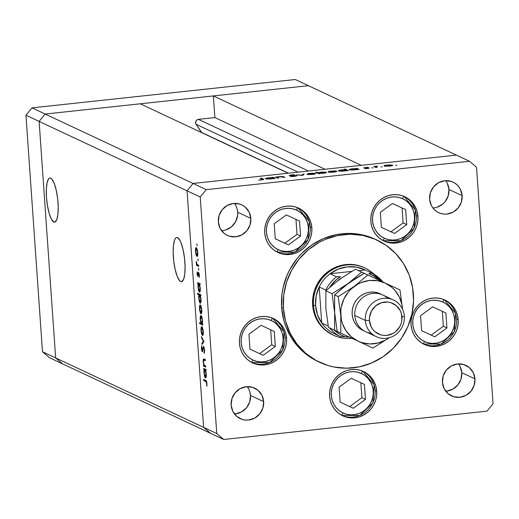 <?xml version="1.0" encoding="UTF-8"?>
<svg xmlns="http://www.w3.org/2000/svg" width="519" height="519" viewBox="0 0 519 519"><rect width="100%" height="100%" fill="white"/><g stroke="black" fill="none" stroke-linecap="round" stroke-linejoin="round"><path stroke-width="0.78" d="M53.794 221.989A22.207 5.514 83.9 0 1 46.619 199.004A22.207 5.514 83.9 0 1 49.882 177.985A22.207 5.514 83.9 0 1 50.732 178.147L49.629 178.036L48.637 178.776L47.093 182.649L46.34 189.176L46.483 197.356L47.514 205.952L49.26 213.653L51.465 219.284L53.794 221.989L54.891 222.093L56.746 219.797L57.92 214.496L58.225 207.003L57.628 198.446L56.214 190.142L54.197 183.35L51.887 179.094L50.732 178.147A22.207 5.514 83.9 0 1 57.907 201.132A22.207 5.514 83.9 0 1 54.638 222.145A22.207 5.514 83.9 0 1 53.794 221.989L55.429 221.814L53.794 221.989M180.664 281.519A22.207 5.514 83.9 0 1 173.482 258.533A22.207 5.514 83.9 0 1 176.752 237.52A22.207 5.514 83.9 0 1 177.595 237.676L176.499 237.572L175.5 238.312L174.644 239.869L173.476 245.169L173.164 252.662L173.761 261.219L175.175 269.523L177.193 276.316L179.503 280.571L180.664 281.519L181.76 281.629L183.616 279.332L184.783 274.032L185.095 266.532L184.498 257.982L183.084 249.671L181.066 242.879L179.924 240.381L177.595 237.676A22.207 5.514 83.9 0 1 184.777 260.661A22.207 5.514 83.9 0 1 181.507 281.681A22.207 5.514 83.9 0 1 180.664 281.519L182.299 281.343L180.664 281.519M193.094 183.46L45.153 114.044L140.227 103.8L288.168 173.223L193.094 183.46L288.168 173.223L140.227 103.8L45.153 114.044L193.094 183.46L187.054 190.823L193.094 183.46L206.264 189.643L469.546 161.286L456.376 155.11L193.094 183.46L187.054 190.823L39.12 121.401L45.153 114.044L308.435 85.687L456.376 155.11L193.094 183.46L187.054 190.823L203.597 427.351L187.054 190.823L203.597 427.351L55.656 357.928L39.12 121.401L45.153 114.044L308.435 85.687L469.546 161.286L206.264 189.643L200.224 197.006L187.054 190.823L203.597 427.351L210.565 433.313L203.597 427.351L216.767 433.527L200.224 197.006L216.767 433.527L223.734 439.489L62.624 363.89L55.656 357.928L39.12 121.401L200.224 197.006L206.264 189.643L193.094 183.46M201.314 132.468L195.754 123.58L195.89 121.193L196.922 119.934L198.407 119.357L214.879 117.579L213.361 95.924L308.435 85.687L295.266 79.511L308.435 85.687L213.361 95.924L361.302 165.347L213.361 95.924L214.879 117.579L324.998 169.252L214.879 117.579L198.407 119.357A3.153 3.017 115.1 0 0 196.104 124.3L298.088 172.152L196.104 124.3L201.593 132.436L288.441 173.19L201.314 132.468M55.656 357.928L203.597 427.351L210.565 433.313L223.734 439.489L487.017 411.139L223.734 439.489L216.767 433.527L203.597 427.351L210.565 433.313L62.624 363.89L55.656 357.928L39.12 121.401L45.153 114.044L31.983 107.861L295.266 79.511L31.983 107.861L45.153 114.044L39.12 121.401L25.95 115.224L31.983 107.861L25.95 115.224L39.12 121.401L55.656 357.928L42.487 351.752L25.95 115.224L42.487 351.752L55.656 357.928L62.624 363.89L55.656 357.928M308.533 171.03L198.407 119.357L308.533 171.03M49.454 357.714L42.487 351.752L49.454 357.714L62.624 363.89L49.454 357.714M332.763 334.885L324.926 329.85L320.087 324.771L316.343 318.796L313.826 312.14L312.639 305.062L313.515 305.477A37.121 35.558 -64.9 0 1 329.228 271.774A37.121 35.558 -64.9 0 1 365.045 268.018A37.121 35.558 -64.9 0 1 374.316 274.421A37.121 35.558 115.1 0 0 334.184 268.732A37.121 35.558 115.1 0 0 313.515 305.477A37.121 35.558 115.1 0 0 351.837 338.271A37.121 35.558 -64.9 0 1 333.503 335.235L332.621 334.82A37.121 35.558 -64.9 0 1 312.639 305.062L312.827 297.841L314.378 290.75L317.239 284.055L321.3 278.022L326.399 272.884L332.342 268.829L338.907 266.026L345.829 264.567L352.855 264.521L359.712 265.884L364.293 267.668M376.184 239.7A67.496 64.654 115.1 0 0 375.315 239.285A67.496 64.654 115.1 0 0 310.193 246.123A67.496 64.654 115.1 0 0 281.629 307.391L283.387 308.215A67.496 64.654 -64.9 0 1 311.951 246.947A67.496 64.654 -64.9 0 1 377.066 240.109A67.496 64.654 -64.9 0 1 413.403 294.215A67.496 64.654 -64.9 0 1 384.839 355.483A67.496 64.654 -64.9 0 1 319.723 362.32A67.496 64.654 -64.9 0 1 283.387 308.215L281.629 307.391L281.973 294.26L283.076 287.747L287.111 275.154L289.998 269.192L297.374 258.228L301.798 253.324L311.887 244.929L323.311 238.662L335.631 234.77L341.982 233.764L348.372 233.394L361.049 234.601L367.212 236.158L375.38 239.317M311.848 227.776A24.471 23.439 -64.9 0 1 301.494 249.989A24.471 23.439 -64.9 0 1 277.886 252.468A24.471 23.439 -64.9 0 1 264.716 232.849L264.839 228.094L265.864 223.417L267.752 219.005L270.425 215.028L273.785 211.642L277.704 208.969L282.031 207.12L286.592 206.16L291.224 206.134L295.739 207.029L299.969 208.82L303.751 211.441L306.937 214.788L309.408 218.726L311.063 223.112L311.848 227.776L311.724 232.538L310.699 237.215L308.818 241.62L306.139 245.597L302.778 248.984L298.86 251.657L294.539 253.506L289.972 254.466L285.34 254.498L280.824 253.596L276.595 251.806L272.812 249.185L269.627 245.844L267.155 241.899L265.501 237.514L264.716 232.849A24.471 23.439 -64.9 0 1 275.07 210.643A24.471 23.439 -64.9 0 1 298.678 208.164A24.471 23.439 -64.9 0 1 311.848 227.776L310.356 227.075L311.848 227.776M417.957 216.352A24.471 23.439 -64.9 0 1 407.603 238.558A24.471 23.439 -64.9 0 1 384.002 241.037A24.471 23.439 -64.9 0 1 370.832 221.425L370.955 216.663L371.974 211.992L373.862 207.581L376.535 203.604L379.895 200.217L383.813 197.544L388.141 195.695L392.708 194.735L397.333 194.703L401.855 195.605L406.085 197.395L409.861 200.016L413.053 203.357L415.518 207.302L417.179 211.687L417.957 216.352L417.834 221.113L416.815 225.784L414.928 230.196L412.255 234.173L408.894 237.559L404.976 240.232L400.649 242.081L396.081 243.041L391.456 243.074L386.934 242.172L382.704 240.381L378.928 237.76L375.737 234.413L373.271 230.475L371.61 226.089L370.832 221.425A24.471 23.439 -64.9 0 1 381.186 199.212A24.471 23.439 -64.9 0 1 404.788 196.733A24.471 23.439 -64.9 0 1 417.957 216.352L416.472 215.651L417.957 216.352M458.186 319.704A24.471 23.439 -64.9 0 1 447.832 341.917A24.471 23.439 -64.9 0 1 424.224 344.395A24.471 23.439 -64.9 0 1 411.054 324.777L411.178 320.022L412.203 315.344L414.084 310.933L416.763 306.956L420.124 303.57L424.042 300.897L428.363 299.048L432.93 298.088L437.562 298.055L442.078 298.957L446.308 300.748L450.09 303.368L453.275 306.716L455.747 310.654L457.401 315.039L458.186 319.704L458.063 324.466L457.038 329.137L455.15 333.548L452.477 337.525L449.117 340.912L445.198 343.584L440.871 345.433L436.31 346.394L431.678 346.426L427.163 345.524L422.933 343.734L419.151 341.113L415.966 337.772L413.494 333.827L411.833 329.442L411.054 324.777A24.471 23.439 -64.9 0 1 421.409 302.571A24.471 23.439 -64.9 0 1 445.01 300.092A24.471 23.439 -64.9 0 1 458.186 319.704L456.694 319.003L458.186 319.704M376.729 391.131A24.471 23.439 -64.9 0 1 366.375 413.338A24.471 23.439 -64.9 0 1 342.767 415.816A24.471 23.439 -64.9 0 1 329.597 396.205L329.721 391.443L330.746 386.772L332.627 382.36L335.306 378.383L338.667 374.997L342.585 372.324L346.906 370.475L351.473 369.515L356.099 369.483L360.621 370.384L364.851 372.175L368.633 374.796L371.818 378.137L374.283 382.081L375.944 386.467L376.729 391.131L376.606 395.893L375.581 400.564L373.693 404.976L371.02 408.953L367.66 412.339L363.741 415.012L359.414 416.861L354.847 417.821L350.221 417.853L345.706 416.952L341.476 415.161L337.694 412.54L334.508 409.193L332.037 405.255L330.376 400.869L329.597 396.205A24.471 23.439 -64.9 0 1 339.951 373.998A24.471 23.439 -64.9 0 1 363.553 371.52A24.471 23.439 -64.9 0 1 376.729 391.131L375.237 390.431L376.729 391.131M286.572 338.187A24.471 23.439 -64.9 0 1 276.218 360.394A24.471 23.439 -64.9 0 1 252.61 362.872A24.471 23.439 -64.9 0 1 239.441 343.26L239.564 338.498L240.589 333.827L242.477 329.416L245.15 325.439L248.51 322.052L252.429 319.38L256.749 317.531L261.317 316.571L265.949 316.538L270.464 317.44L274.694 319.23L278.476 321.851L281.661 325.192L284.133 329.137L285.787 333.522L286.572 338.187L286.449 342.942L285.424 347.62L283.536 352.031L280.863 356.008L277.503 359.395L273.584 362.067L269.257 363.916L264.696 364.876L260.064 364.909L255.549 364.007L251.319 362.217L247.537 359.596L244.352 356.248L241.88 352.31L240.226 347.925L239.441 343.26A24.471 23.439 -64.9 0 1 249.795 321.047A24.471 23.439 -64.9 0 1 273.403 318.569A24.471 23.439 -64.9 0 1 286.572 338.187L285.08 337.486L286.572 338.187M445.698 391.177A16.874 16.16 115.1 0 0 461.767 372.694L474.937 378.876A16.874 16.16 -64.9 0 1 467.794 394.193A16.874 16.16 -64.9 0 1 451.517 395.9A16.874 16.16 -64.9 0 1 442.428 382.373L443.22 375.866L446.366 370.086L451.387 365.908L457.518 363.968L463.824 364.565L469.351 367.608L473.25 372.636L474.937 378.876L474.145 385.383L470.999 391.164L465.978 395.342L459.847 397.282L453.541 396.685L448.014 393.642L444.115 388.614L442.428 382.373A16.874 16.16 -64.9 0 1 449.571 367.056A16.874 16.16 -64.9 0 1 465.848 365.35A16.874 16.16 -64.9 0 1 474.937 378.876L461.767 372.694L460.976 379.201L457.829 384.988L452.808 389.166L446.677 391.105M221.607 230.708A16.874 16.16 115.1 0 0 237.676 212.226L250.846 218.402A16.874 16.16 -64.9 0 1 243.703 233.719A16.874 16.16 -64.9 0 1 227.426 235.431A16.874 16.16 -64.9 0 1 218.343 221.905L219.135 215.398L222.281 209.611L227.296 205.433L233.427 203.493L239.739 204.097L242.652 205.329L245.26 207.139L249.165 212.161L250.846 218.402L250.054 224.909L246.908 230.696L241.886 234.873L235.756 236.813L229.45 236.21L226.531 234.977L223.929 233.167L220.024 228.146L218.343 221.905A16.874 16.16 -64.9 0 1 225.486 206.588A16.874 16.16 -64.9 0 1 241.763 204.875A16.874 16.16 -64.9 0 1 250.846 218.402L237.676 212.226L237.592 215.508L235.587 221.775L231.422 226.848L225.739 229.969M432.885 207.95A16.874 16.16 115.1 0 0 448.954 189.474L462.124 195.65A16.874 16.16 -64.9 0 1 454.981 210.967A16.874 16.16 -64.9 0 1 438.704 212.68A16.874 16.16 -64.9 0 1 429.615 199.153L430.407 192.646L433.553 186.859L438.574 182.682L444.705 180.742L451.011 181.345L453.93 182.578L456.538 184.388L458.738 186.691L460.437 189.409L462.124 195.65L461.333 202.157L458.186 207.944L453.165 212.122L447.034 214.055L443.842 214.081L440.728 213.458L437.809 212.226L435.201 210.416L433.002 208.113L431.302 205.394L429.615 199.153A16.874 16.16 -64.9 0 1 436.758 183.836A16.874 16.16 -64.9 0 1 453.042 182.124A16.874 16.16 -64.9 0 1 462.124 195.65L448.954 189.474L448.163 195.981L445.017 201.761L442.701 204.097L437.011 207.217M234.419 413.928A16.874 16.16 115.1 0 0 250.489 395.446L263.658 401.628A16.874 16.16 -64.9 0 1 256.516 416.945A16.874 16.16 -64.9 0 1 240.239 418.651A16.874 16.16 -64.9 0 1 231.156 405.125L231.948 398.618L235.094 392.838L240.109 388.66L246.24 386.72L252.552 387.317L258.073 390.359L261.978 395.387L263.658 401.628L262.867 408.135L259.721 413.915L254.699 418.1L248.569 420.033L245.377 420.059L242.263 419.436L236.735 416.394L232.836 411.366L231.156 405.125A16.874 16.16 -64.9 0 1 238.292 389.808A16.874 16.16 -64.9 0 1 254.576 388.102A16.874 16.16 -64.9 0 1 263.658 401.628L250.489 395.446L249.697 401.953L246.551 407.739L241.53 411.917L235.399 413.857M204.084 359.09C203.409 358.558 203.104 359.44 203.169 361.743L203.837 365.188L204.201 365.149L203.435 365L203.506 366.044L205.686 366.129L203.506 366.044L205.751 367.102L205.68 366.057L205.751 367.102L203.506 366.044L203.435 365L203.837 365.188L203.137 360.887L203.688 358.992L205.232 359.628L205.303 360.673L203.656 360.128L203.454 362.054L204.116 365.006L205.68 366.057L204.252 365.227L203.454 362.054L203.746 360.063L205.303 360.673L205.232 359.628L203.682 358.992M203.578 346.42L202.78 348.697L203.169 348.658L202.78 348.697L202.579 350.124L202.968 350.078L202.241 350.708L201.709 345.686L201.404 348.547L202.527 351.733L203.377 347.736L204.149 347.406L203.649 347.464L204.629 349.955L203.993 352.31L204.59 352.245L203.993 352.31L204.22 353.368L204.642 350.137L203.837 346.679L204.661 350.422L204.22 353.368L204.33 349.988L203.785 347.594L203.377 347.736L202.507 351.752L201.878 351.078L201.456 349.105L201.709 345.686L202.241 350.708L203.467 346.4M203.967 341.541L202.001 344.519L201.923 343.39L203.357 341.327L201.528 337.733L201.45 336.597L203.967 341.541L201.45 336.597L201.528 337.733L203.357 341.327L201.923 343.39L202.001 344.519L203.967 341.541M202.462 335.482C203.156 335.572 203.442 334.281 203.312 331.615L201.846 326.665L201.125 327.457L202.378 327.32L201.125 327.457L200.983 330.519L201.586 333.944L202.806 335.449L202.014 334.995L201.067 331.44L201.067 327.742L201.437 326.756L201.962 326.736L203.033 329.461L203.351 333.276L202.637 335.521M200.944 313.807C201.638 313.891 201.923 312.607 201.794 309.934L200.328 304.99L199.614 305.782L200.859 305.646L199.614 305.782L199.471 308.844L200.068 312.269L201.288 313.774L200.496 313.32L199.556 309.765L199.549 306.067L199.919 305.081L200.444 305.062L201.521 307.786L201.833 311.601L201.119 313.846M199.679 284.081L199.789 283.698L197.745 283.679L197.674 282.634L199.919 283.685L199.99 284.736L199.607 284.555L200.308 289.9L199.847 292.015L199.186 291.938L198.505 290.413L197.921 285.216L198.161 283.874L197.947 287.111L199.601 292.165M196.922 243.826L197.058 245.766L196.876 243.82M196.935 256.405C197.629 256.49 197.908 255.199 197.778 252.532L196.318 247.589L195.598 248.38L196.85 248.244L195.598 248.38L195.455 251.443L196.052 254.868L197.278 256.373L196.48 255.912L195.54 252.364L195.533 248.666L195.903 247.673L196.429 247.66L197.505 250.385L197.817 254.2L197.11 256.444M197.979 258.923L198.115 260.862L197.934 258.916M198.634 265.3L198.706 266.351L196.461 265.293L196.214 261.278L197.006 264.262L198.634 265.3L197.097 264.398L196.214 261.278L196.461 265.293L198.706 266.351L198.634 265.3M198.634 268.342L198.771 270.282L198.589 268.336M197.765 276.316L197.064 274.324L197.194 271.852L197.622 275.219L198.362 272.352L199.251 274.162L199.225 277.438L198.621 273.39L197.765 276.316L198.621 273.39L199.225 277.438L199.361 275.141L198.537 272.339L197.681 275.265L197.194 271.852L197.025 273.883L197.765 276.316L198.083 276.089M200.47 295.142L200.581 294.773L198.952 294.948L197.616 294.318L197.544 293.274L200.691 294.753L200.769 295.798L200.379 295.616L201.08 300.962L200.619 303.077L199.958 303.005L199.277 301.474L198.706 296.278L198.952 294.948L198.725 298.172L200.379 303.226M201.067 315.604C200.373 315.526 200.087 316.824 200.211 319.503L201.288 323.441L199.588 322.571L199.666 323.616L201.288 323.441L202.747 324.128L201.288 323.441L199.666 323.616L202.812 325.095L202.741 324.051L202.326 323.856L202.812 325.095L199.666 323.616L199.588 322.571L200.905 323.188L200.172 318.64L200.847 315.571L201.541 316.149L202.248 318.381L202.475 323.279L202.54 320.625L200.885 315.565M205.68 369.885L205.79 369.502L203.746 369.483L203.675 368.438L205.92 369.496L205.991 370.54L205.602 370.358L206.309 375.704L205.842 377.819L205.187 377.741L204.505 376.217L203.922 371.02L204.162 369.677L203.948 372.914L205.602 377.968M206.666 383.405L206.277 381.815L203.714 380.459L203.643 379.408L206.471 381.108L206.984 383.606L206.828 386.253L206.666 383.405L206.828 386.253L206.984 383.606L205.719 380.388L203.643 379.408L203.714 380.459L206.568 381.329L205.758 381.42L206.666 383.405M476.513 167.248L493.05 403.776L476.513 167.248L469.546 161.286L476.513 167.248M278.748 178.036L277.73 178.147L275.485 177.089L279.624 176.622L283.024 176.57L285.022 177.362L279.728 176.771L277.529 177.277L278.748 178.036L277.49 177.355L279.728 176.771L285.022 177.362L283.874 176.823L279.624 176.622L275.485 177.089L277.73 178.147L278.748 178.036M290.16 175.396L294.786 174.793L291.237 174.871L289.148 175.513L295.785 175.766L294.091 176.428L291.081 176.505L296.913 175.785L294.111 176.428L290.264 176.454L295.681 175.954L289.089 175.474L294.001 174.76L290.225 175.422L296.81 175.656L290.127 175.656M302.668 175.461L296.485 174.832L301.987 175.182L303.109 174.118L304.212 173.995L302.668 175.461L304.212 173.995L303.109 174.118L301.987 175.182L296.485 174.832L302.668 175.461M306.95 174.352L308.442 173.573L313.217 173.171L315.701 173.541L313.989 174.215L306.95 174.352L312.412 174.429C314.975 174.125 316.026 173.787 315.552 173.424L310.09 173.34L307.293 173.859L307.332 174.468L307.293 173.859L306.95 174.352L307.293 173.859M328.099 172.074L329.591 171.296L334.366 170.894L336.85 171.264L335.138 171.938L328.099 172.074L333.561 172.152C336.124 171.847 337.175 171.51 336.701 171.147L331.239 171.062L328.443 171.581L328.482 172.191L328.443 171.581L328.099 172.074L328.443 171.581M356.261 168.63L355.846 168.435L356.864 168.325L359.116 169.382L352.985 170.011L349.54 169.895L349.086 169.681L349.501 169.337L356.261 168.63L352.446 168.779C349.864 169.097 348.8 169.434 349.235 169.791L359.116 169.382L356.864 168.325L355.846 168.435L356.261 168.63M396.853 165.34L395.621 165.269L396.853 165.34M383.956 166.061L385.448 165.276L390.223 164.873L392.714 165.25L390.995 165.924L383.956 166.061L389.419 166.138C391.988 165.827 393.032 165.496 392.565 165.133L387.096 165.048L384.3 165.561L384.345 166.177L384.3 165.561L383.956 166.061L384.3 165.561M382.127 166.923L380.888 166.852L382.127 166.923M377.054 167.449L376.028 167.559L373.784 166.502L377.761 166.099L375.717 166.664L377.054 167.449L375.711 166.716L377.761 166.099L373.784 166.502L376.028 167.559L377.054 167.449M373.083 167.897L371.844 167.825L373.083 167.897M368.289 168.046L364.831 168.61L369.294 167.929L368.561 167.812L368.6 168.338L368.561 167.812L364.863 168.026L367.796 167.313L363.741 167.806L367.796 167.313L364.805 167.747L369.184 167.89L367.971 168.441L364.831 168.61L368.289 168.046L363.832 167.897L367.796 167.974L368.354 168.383M345.485 169.804L344.149 169.175L345.167 169.064L348.32 170.543L342.196 171.179L338.745 171.056L338.291 170.842L338.706 170.498L345.485 169.804L341.651 169.94C339.076 170.258 338.005 170.595 338.44 170.952L348.32 170.543L345.167 169.064L344.149 169.175L345.485 169.804M319.315 173.424L319.73 173.618L318.711 173.729L315.558 172.25L316.584 172.139L317.894 172.756L321.709 172.1L325.828 172.12L326.464 172.509L325.115 172.983L319.315 173.424L323.129 173.281C325.711 172.963 326.782 172.626 326.347 172.263L320.839 172.185L317.894 172.756L316.584 172.139L315.558 172.25L318.711 173.729L319.73 173.618L319.315 173.424M272.546 177.647L272.125 177.453L273.15 177.342L275.394 178.393L269.27 179.029L265.819 178.906L265.365 178.692L265.78 178.354L272.546 177.647L268.725 177.796C266.15 178.108 265.079 178.445 265.514 178.808L275.394 178.393L273.15 177.342L272.125 177.453L272.546 177.647M262.257 179.217L261.492 179.937L262.608 179.438L260.214 178.257L261.239 178.147L263.671 179.503L258.637 180.041L261.738 179.911C263.71 179.639 264.236 179.379 263.315 179.12L261.239 178.147L260.214 178.257L262.633 179.795M447.268 183.233L448.954 189.474A16.874 16.16 115.1 0 0 445.685 180.67M249.95 392.234L250.489 395.446A16.874 16.16 115.1 0 0 247.226 386.649M237.138 209.008L237.676 212.226A16.874 16.16 115.1 0 0 234.413 203.422M460.081 366.453L461.767 372.694A16.874 16.16 115.1 0 0 458.498 363.89M487.017 411.139L493.05 403.776L487.017 411.139M318.03 361.522L309 356.332L303.965 352.453L299.34 348.067L291.503 337.973L285.781 326.432L283.789 320.255L281.629 307.391A67.496 64.654 115.1 0 0 317.965 361.496L319.723 362.32M283.387 308.215L285.547 321.079L290.115 333.179L296.933 344.052L305.723 353.277L316.149 360.504L327.82 365.447L333.983 367.004L346.66 368.205L359.401 366.836L371.721 362.937L383.145 356.676L393.233 348.275L401.602 338.07L407.921 326.445L411.956 313.852L413.546 300.78L412.631 287.714L409.251 275.174L403.529 263.633L395.692 253.532L386.032 245.266L374.932 239.155L362.807 235.425L350.13 234.218L337.389 235.594L325.063 239.486L319.211 242.334L308.403 249.704L299.132 259.052L291.756 270.016L286.553 282.187L283.724 295.084L283.387 308.215M333.503 335.235A37.121 35.558 -64.9 0 1 313.515 305.477L312.639 305.062A37.121 35.558 -64.9 0 1 328.352 271.366A37.121 35.558 -64.9 0 1 364.163 267.603A37.121 35.558 -64.9 0 1 364.604 267.817M392.585 165.464L392.565 165.133L392.585 165.464M391.547 165.243L387.693 165.146L384.864 165.866L385.001 166.262L390.826 165.749L391.547 165.243L389.14 166.009L384.981 165.95L387.369 165.178L391.547 165.243L391.696 165.782M374.848 167.001L374.809 166.398L374.848 167.001M375.179 167.157L375.14 166.547L375.179 167.157M375.762 167.429L375.711 166.716L375.762 167.429M376.327 167.527L376.301 167.092L376.327 167.527M356.91 168.941L356.864 168.325L356.91 168.941M356.975 168.967L353.4 168.844L350.15 169.596L350.28 169.998L354.509 169.895L356.631 169.369L356.975 168.967L354.496 169.739L350.26 169.687L352.732 168.909L356.975 168.967L357.13 169.486M345.213 169.674L345.167 169.064L345.213 169.674M339.465 170.848L343.714 171.062L345.836 170.53L346.179 170.128L343.701 170.9L339.465 170.848L341.937 170.07L346.179 170.128L346.342 170.647M336.727 171.478L336.701 171.147L336.727 171.478M335.683 171.264L331.836 171.16L329.007 171.88L329.143 172.282L333.289 172.185L335.358 171.659L335.683 171.264L333.282 172.029L329.117 171.964L331.505 171.192L335.683 171.264L335.832 171.795M316.622 172.749L316.584 172.139L316.622 172.749M317.939 173.365L317.894 172.756L317.939 173.365M326.367 172.587L326.347 172.263L326.367 172.587M325.322 172.373L319.879 172.483L318.608 173.093L321.092 172.314L325.322 172.373L322.857 173.307L318.608 173.093L318.647 173.703L318.478 172.97L318.523 173.644M315.578 173.755L315.552 173.424L315.578 173.755M314.533 173.541L309.733 173.547L307.968 174.248L310.356 173.469L314.657 173.651L312.14 174.462L307.994 174.559L307.845 174.125L307.877 174.546M303.167 174.987L303.109 174.118L303.167 174.987M295.785 175.766L295.869 176.175M276.543 177.589L276.504 176.979L276.543 177.589M276.951 177.777L276.906 177.174L276.951 177.777M283.919 177.433L283.874 176.823L283.919 177.433M277.542 178.056L277.49 177.355L277.542 178.056M277.97 178.121L277.937 177.654L277.97 178.121M273.189 177.959L273.15 177.342L273.189 177.959M273.254 177.985L269.348 177.887L266.429 178.614L266.558 179.016L270.788 178.912L272.91 178.38L273.254 177.985L270.775 178.757L266.539 178.698L269.017 177.926L273.254 177.985L273.416 178.504M261.278 178.757L261.239 178.147L261.278 178.757M263.347 179.639L263.315 179.12L263.347 179.639M263.723 179.425L263.315 179.12M346.179 170.128L341.307 170.148L339.549 170.55L339.381 171.153M318.608 173.093L322.513 173.184L325.432 172.464L325.465 172.905M307.968 174.248L311.809 174.339L314.65 173.625L314.683 174.073M196.052 254.868L196.435 254.823L196.052 254.868M197.635 253.35L197.512 252.727M195.728 251.579L196.39 248.633L196.993 248.569L196.39 248.633L197.765 252.383L196.863 255.361L195.728 251.579L196.24 254.336L197.032 255.38L197.531 253.058L196.922 249.425L196.48 248.692L195.994 248.822L195.728 251.579M196.973 248.53L196.39 248.633M197.707 255.309L196.863 255.361M198.641 265.378L196.461 265.293L198.641 265.378M197.071 264.366L196.72 264.405L197.071 264.366M198.362 273.922L198.011 273.961L198.362 273.922M198.725 272.52L198.219 272.572L198.725 272.52M199.367 276.601L198.972 276.646L199.367 276.601M199.069 273.344L198.621 273.39L199.069 273.344M199.419 292.126L199.77 292.087L199.419 292.126C200.113 292.21 200.399 290.912 200.276 288.233L199.607 284.555L199.99 284.736L199.919 283.685L197.674 282.634L197.745 283.679L199.367 283.432L197.745 283.679L199.374 283.504L199.789 283.698L199.64 284.276M200.107 288.927L199.997 288.064L199.348 291.081L198.226 287.228L198.874 284.211L199.945 284.094L198.874 284.211L199.997 288.064L199.413 285.009L198.706 284.185L198.232 285.379L198.381 288.558L199.445 291.107L200.016 288.395M200.353 284.01L198.874 284.211M200.191 291.029L199.348 291.081M200.191 303.187L200.548 303.154L200.191 303.187C200.885 303.271 201.171 301.974 201.048 299.294L200.379 295.616L200.769 295.798L200.691 294.753L197.544 293.274L197.616 294.318L199.231 294.065L197.616 294.318L198.952 294.948L200.581 294.773L199.238 294.143L200.581 294.773L200.425 295.35M200.879 299.988L200.769 299.126L200.12 302.142L198.998 298.289L199.646 295.272L200.723 295.155L199.646 295.272L200.769 299.126L199.646 295.272M200.963 302.09L200.12 302.142L200.678 301.422L200.788 299.463M200.068 312.269L200.451 312.224L200.068 312.269M201.651 310.751L201.515 309.811L200.872 312.762L199.744 308.98L200.405 306.035L201.002 305.97L200.405 306.035L201.515 309.811L201.1 307.306L200.237 306.015L199.757 307.248L199.899 310.304L201.041 312.782L201.534 310.141M200.989 305.931L200.405 306.035M201.722 312.71L200.872 312.762M202.267 320.502L201.612 323.519L200.49 319.659L201.145 316.648L201.742 316.584L201.145 316.648L202.527 320.476L201.657 317.414L200.97 316.635L200.457 318.685L201.074 322.714L201.943 323.441L202.267 320.502M202.436 323.473L201.612 323.519M201.722 316.551L201.145 316.648M201.586 333.944L201.962 333.899L201.586 333.944M203.169 332.426L203.033 331.485L202.391 334.437L201.262 330.655L201.917 327.71L202.52 327.645L201.917 327.71L203.033 331.485L202.618 328.981L201.748 327.69L201.236 329.39L201.417 331.985L202.559 334.457L203.052 331.816M202.501 327.606L201.917 327.71M203.234 334.392L202.391 334.437M202.864 343.286L201.923 343.39L202.864 343.286M203.831 341.275L203.357 341.327L203.831 341.275M202.001 337.681L201.528 337.733L202.001 337.681M202.326 351.759L202.747 351.324M204.797 359.939L204.869 359.459M205.258 360.069L204.246 360.18L205.258 360.069M203.746 360.063L204.246 360.18M205.252 359.901L203.87 360.05M204.966 359.129L204.771 360.316M205.42 377.929L205.771 377.89L205.42 377.929C206.114 378.014 206.4 376.716 206.277 374.037L205.602 370.358L205.991 370.54L205.92 369.496L203.675 368.438L203.746 369.483L205.368 369.236L203.746 369.483L205.375 369.307L205.79 369.502L205.641 370.079M206.108 374.731L205.998 373.868L205.349 376.885L204.227 373.031L204.875 370.015L205.946 369.898L204.875 370.015L205.998 373.868L205.414 370.813L204.7 369.989L204.233 371.182L204.376 374.361L205.446 376.911L206.017 374.199M206.354 369.813L204.875 370.015M206.192 376.833L205.349 376.885M206.147 380.661L203.714 380.459L205.336 380.206L206.147 380.661M206.951 385.481L206.543 385.526L206.951 385.481M207.01 384.112L206.672 384.144L207.01 384.112M201.125 295.071L199.322 295.356L199.004 296.44L199.244 300.131L200.12 302.142M330.039 273.74A35.435 33.943 -64.9 0 1 365.194 269.958L356.475 267.142L347.263 266.85L338.232 269.108L330.039 273.74L351.59 271.424L330.039 273.74A35.435 33.943 115.1 0 0 319.198 286.962A35.435 33.943 -64.9 0 1 330.039 273.74L336.617 276.835L330.039 273.74M315.584 305.509A35.435 33.943 -64.9 0 1 319.198 286.962L316.168 296.025L315.584 305.509L317.479 314.722L321.715 323L319.198 286.962L325.783 290.056L326.055 290.672L325.783 290.056A35.435 33.943 -64.9 0 1 336.617 276.835A35.435 33.943 115.1 0 0 325.783 290.056L319.198 286.962L321.715 323A35.435 33.943 -64.9 0 1 315.584 305.509L313.515 305.477L315.584 305.509M334.23 333.704L335.092 334.113A35.435 33.943 -64.9 0 1 334.23 333.704A35.435 33.943 -64.9 0 1 321.715 323A35.435 33.943 115.1 0 0 334.23 333.704L340.814 336.799L344.661 336.636A33.748 32.327 -64.9 0 1 334.119 330.006L339.796 334.301L344.661 336.636L340.814 336.799A35.435 33.943 -64.9 0 1 329.682 327.917A35.435 33.943 115.1 0 0 340.814 336.799L334.23 333.704M344.071 336.695L349.099 337A35.435 33.943 -64.9 0 1 344.071 336.695M382.983 282.012A35.435 33.943 115.1 0 0 371.779 273.046L365.194 269.958L358.642 270.659L365.194 269.958L371.779 273.046L368.808 273.617A33.748 32.327 -64.9 0 1 379.415 280.312L373.674 275.952L368.808 273.617L371.766 273.124M336.617 276.835L340.47 276.672L336.001 280.007L329.902 287.046A33.748 32.327 -64.9 0 1 340.47 276.672L337.525 276.887M328.183 326.029L321.715 323L328.183 326.029M376.554 292.515A23.796 22.791 -64.9 0 1 377.034 293.384M278.223 249.639A21.766 20.851 -64.9 0 1 268.498 221.113A21.766 20.851 -64.9 0 1 296.589 210.163A2.699 0.779 -65.1 0 0 297.147 207.516A2.699 0.779 114.9 0 1 296.589 210.163L300.099 212.258L303.122 215.028L305.542 218.376L307.267 222.158L308.228 226.245L308.383 230.468L307.741 234.672L306.314 238.688L304.16 242.373L301.357 245.578L298.023 248.173L294.279 250.074L290.277 251.196L286.157 251.501L282.089 250.975L278.223 249.639L274.713 247.544L271.684 244.773L269.264 241.432L267.545 237.644L266.584 233.563L266.422 229.34L267.071 225.136L268.498 221.113L270.652 217.435L273.448 214.23L276.783 211.629L280.526 209.734L284.535 208.612L288.648 208.307L292.722 208.833L296.589 210.163A21.766 20.851 -64.9 0 1 306.314 238.688A21.766 20.851 -64.9 0 1 278.223 249.639A2.699 0.779 114.9 0 1 276.543 251.773A2.699 0.779 -65.1 0 0 278.223 249.639M297.88 207.808A24.471 23.439 -64.9 0 1 307.916 239.531A24.471 23.439 -64.9 0 1 277.107 252.078L294.857 252.143L308.02 239.577L309.272 221.425L297.88 207.808M275.265 238.759L288.454 244.897L300.598 236.035L299.547 221.042L286.358 214.911L274.214 223.773L275.265 238.759L274.214 223.773L286.358 214.911L299.547 221.042L300.598 236.035L297.011 234.354L295.966 219.381L297.011 234.354L300.598 236.035L288.454 244.897L284.873 243.21L297.011 234.354L284.873 243.21L288.454 244.897L275.265 238.759M275.258 238.746L284.873 243.21L275.258 238.746M384.332 238.215A21.766 20.851 -64.9 0 1 374.608 209.689A21.766 20.851 -64.9 0 1 402.699 198.738A2.699 0.779 -65.1 0 0 403.257 196.085A2.699 0.779 114.9 0 1 402.699 198.738L406.208 200.834L409.231 203.604L411.658 206.945L413.377 210.733L414.337 214.814L414.499 219.044L413.851 223.241L412.423 227.264L410.269 230.949L407.473 234.147L404.139 236.748L400.396 238.649L396.386 239.772L392.267 240.076L388.199 239.551L384.332 238.215L380.823 236.119L377.8 233.349L375.38 230.001L373.654 226.219L372.694 222.132L372.532 217.909L373.18 213.705L374.608 209.689L376.762 206.004L379.564 202.806L382.899 200.204L386.642 198.303L390.645 197.181L394.764 196.876L398.832 197.402L402.699 198.738A21.766 20.851 -64.9 0 1 412.423 227.264A21.766 20.851 -64.9 0 1 384.332 238.215A2.699 0.779 114.9 0 1 382.652 240.349A2.699 0.779 -65.1 0 0 384.332 238.215M403.99 196.383A24.471 23.439 -64.9 0 1 414.032 228.101A24.471 23.439 -64.9 0 1 383.217 240.654L400.973 240.712L414.136 228.152L415.388 210L403.996 196.383M381.374 227.335L394.563 233.466L406.708 224.604L405.657 209.618L392.468 203.487L380.323 212.342L381.374 227.335L390.982 231.785L403.127 222.923L402.076 207.95L403.127 222.923L406.708 224.604L403.127 222.923L390.982 231.785L394.563 233.466L381.374 227.316L380.323 212.342L392.468 203.487L405.657 209.618L406.708 224.604L394.563 233.466L381.374 227.335M252.948 360.05A21.766 20.851 -64.9 0 1 243.223 331.524A21.766 20.851 -64.9 0 1 271.307 320.573A2.699 0.779 -65.1 0 0 271.872 317.92A2.699 0.779 114.9 0 1 271.307 320.573L274.823 322.669L277.847 325.439L280.266 328.78L281.992 332.569L282.952 336.649L283.108 340.879L282.466 345.077L281.038 349.099L278.878 352.784L276.082 355.982L272.747 358.584L269.004 360.484L265.001 361.607L260.882 361.912L256.814 361.386L252.948 360.05L249.438 357.954L246.408 355.184L243.988 351.837L242.269 348.054L241.309 343.967L241.147 339.744L241.796 335.54L243.223 331.524L245.377 327.839L248.173 324.641L251.507 322.04L255.251 320.139L259.26 319.016L263.373 318.711L267.447 319.237L271.307 320.573A21.766 20.851 -64.9 0 1 281.038 349.099A21.766 20.851 -64.9 0 1 252.948 360.05A2.699 0.779 114.9 0 1 251.261 362.184A2.699 0.779 -65.1 0 0 252.948 360.05M272.605 318.218A24.471 23.439 -64.9 0 1 282.641 349.936A24.471 23.439 -64.9 0 1 251.832 362.489L269.582 362.547L282.745 349.988L283.997 331.836L272.605 318.218M249.983 349.17L263.178 355.301L275.317 346.439L274.272 331.453L261.083 325.322L248.938 334.178L249.983 349.17L259.597 353.621L271.735 344.759L270.691 329.786L271.735 344.759L275.317 346.439L271.735 344.759L259.597 353.621L263.178 355.301L249.983 349.151L248.938 334.178L261.083 325.322L274.272 331.453L275.317 346.439L263.178 355.301L249.983 349.17M343.104 412.994A21.766 20.851 -64.9 0 1 333.373 384.469A21.766 20.851 -64.9 0 1 361.464 373.518A2.699 0.779 -65.1 0 0 362.022 370.864A2.699 0.779 114.9 0 1 361.464 373.518L364.974 375.613L368.003 378.383L370.423 381.725L372.142 385.513L373.103 389.6L373.265 393.824L372.616 398.021L371.189 402.043L369.035 405.728L366.239 408.927L362.904 411.528L359.161 413.429L355.152 414.551L351.039 414.856L346.964 414.331L343.104 412.994L339.588 410.899L336.565 408.129L334.145 404.781L332.42 400.999L331.459 396.912L331.304 392.688L331.946 388.484L333.373 384.469L335.527 380.784L338.33 377.585L341.664 374.984L345.407 373.083L349.41 371.961L353.53 371.656L357.597 372.181L361.464 373.518A21.766 20.851 -64.9 0 1 371.189 402.043A21.766 20.851 -64.9 0 1 343.104 412.994A2.699 0.779 114.9 0 1 341.418 415.129A2.699 0.779 -65.1 0 0 343.104 412.994M362.755 371.163A24.471 23.439 -64.9 0 1 372.798 402.88A24.471 23.439 -64.9 0 1 341.982 415.434L359.738 415.492L372.901 402.932L374.154 384.78L362.762 371.163M340.14 402.115L353.329 408.245L365.473 399.39L364.429 384.397L351.233 378.267L339.089 387.122L340.14 402.115L339.089 387.122L351.233 378.267L364.429 384.397L365.473 399.39L361.892 397.703L360.848 382.73L361.892 397.703L365.473 399.39L353.329 408.245L349.748 406.565L361.892 397.703L349.748 406.565L353.329 408.245L340.14 402.115M340.14 402.102L349.748 406.565L340.14 402.102M424.561 341.567A21.766 20.851 -64.9 0 1 414.83 313.041A21.766 20.851 -64.9 0 1 442.921 302.09A2.699 0.779 -65.1 0 0 443.479 299.444A2.699 0.779 114.9 0 1 442.921 302.09L446.437 304.186L449.46 306.956L451.88 310.304L453.6 314.086L454.56 318.173L454.722 322.396L454.073 326.6L452.646 330.616L450.492 334.301L447.696 337.499L444.361 340.101L440.618 342.002L436.609 343.124L432.496 343.429L428.422 342.903L424.561 341.567L421.045 339.471L418.022 336.701L415.602 333.36L413.877 329.571L412.916 325.491L412.761 321.261L413.403 317.064L414.83 313.041L416.991 309.356L419.787 306.158L423.121 303.557L426.865 301.656L430.867 300.533L434.987 300.229L439.055 300.754L442.921 302.09A21.766 20.851 -64.9 0 1 452.646 330.616A21.766 20.851 -64.9 0 1 424.561 341.567A2.699 0.779 114.9 0 1 422.875 343.701A2.699 0.779 -65.1 0 0 424.561 341.567M444.219 299.735A24.471 23.439 -64.9 0 1 454.255 331.453A24.471 23.439 -64.9 0 1 423.439 344.006L441.195 344.065L454.359 331.505L455.611 313.353L444.219 299.735M421.597 330.687L434.786 336.818L446.93 327.963L445.886 312.97L432.69 306.839L420.552 315.701L421.597 330.687L420.552 315.701L432.69 306.839L445.886 312.97L446.93 327.963L443.349 326.282L442.305 311.303L443.349 326.282L446.93 327.963L434.786 336.818L431.205 335.138L443.349 326.282L431.205 335.138L434.786 336.818L421.597 330.687M421.597 330.674L431.205 335.138L421.597 330.674M393.434 299.982A20.247 19.398 -64.9 0 1 404.333 316.207A20.247 19.398 -64.9 0 1 395.763 334.593A20.247 19.398 -64.9 0 1 376.23 336.643A20.247 19.398 -64.9 0 1 365.331 320.411L354.795 315.468L365.331 320.411L369.457 320.476A16.874 16.16 -64.9 0 1 384.54 302.064A16.874 16.16 -64.9 0 1 401.959 316.973L404.333 316.207A20.247 19.398 115.1 0 0 383.431 298.321A20.247 19.398 115.1 0 0 365.331 320.411A20.247 19.398 -64.9 0 1 373.894 302.032A20.247 19.398 -64.9 0 1 393.434 299.982L382.899 295.032A20.247 19.398 115.1 0 0 363.358 297.089A20.247 19.398 115.1 0 0 354.795 315.468A20.247 19.398 -64.9 0 1 365.947 295.486A20.247 19.398 -64.9 0 1 387.771 298.354M364.396 331.031A20.247 19.398 -64.9 0 1 352.161 314.229L352.258 310.291L353.108 306.424L354.665 302.772L356.884 299.482L359.661 296.68L362.904 294.468L366.485 292.937L370.261 292.145L374.095 292.119L377.832 292.859L381.556 294.468A20.247 19.398 -64.9 0 0 361.341 295.421A20.247 19.398 -64.9 0 0 352.161 314.229L352.803 318.089L354.179 321.722L356.222 324.985L358.856 327.749L364.403 331.031M376.891 279.177L361.672 272.099L348.158 283.504L332.069 293.696L334.638 312.574L334.625 330.24L328.423 327.327L325.854 308.455L325.867 290.789L332.069 293.696L334.638 312.574L334.625 330.24L328.423 327.327L325.854 308.455L325.867 290.789L339.381 279.384L355.47 269.186L361.672 272.099L348.158 283.504L332.069 293.696L325.867 290.789L339.381 279.384L355.47 269.186L381.244 281.201M334.625 330.24L337.201 331.44L334.638 312.574L334.651 294.909L348.158 283.504L364.247 273.312L399.974 289.926L385.182 283.063L377.514 280.701L369.45 280.481L361.529 282.42L357.799 284.165L351.11 289.044L348.262 292.106L343.812 299.184L341.262 307.151L340.756 311.296L341.333 319.561L342.404 323.532L346.024 330.837L351.389 336.863L358.136 341.204L361.886 342.644L369.826 343.941L377.884 343.072L385.52 340.094L389.198 337.739A32.061 30.712 -64.9 0 1 389.016 337.875L389.016 337.875A32.061 30.712 -64.9 0 1 358.136 341.204A32.061 30.712 -64.9 0 1 340.782 315.455A32.061 30.712 -64.9 0 1 354.302 286.384A32.061 30.712 -64.9 0 1 385.182 283.063A32.061 30.712 -64.9 0 1 402.536 308.805L401.985 304.705L399.345 296.946L394.81 290.225L391.929 287.403L385.182 283.063L367.815 274.979L354.302 286.384L338.213 296.576L340.782 315.455L340.769 333.12L372.927 348.067L389.016 337.875L372.927 348.067L337.201 331.453L340.769 333.12L340.782 315.455L338.213 296.576L334.651 294.909L338.213 296.576L354.302 286.384L367.815 274.979L364.247 273.312L399.974 289.926L364.247 273.312L356.118 278.126L344.363 286.384L334.651 294.909L334.638 312.574L337.201 331.453L334.625 330.24M342.871 277.159L336.182 282.044M402.569 309.253L402.536 308.805A32.061 30.712 -64.9 0 1 402.569 309.253L399.974 289.926L402.569 309.259M371.357 333.328A20.247 19.398 -64.9 0 1 354.795 315.468A20.247 19.398 115.1 0 0 365.694 331.699L376.23 336.643M369.457 320.476L371.137 326.717L372.843 329.429L375.042 331.738L380.563 334.781L383.677 335.404L386.876 335.378L393.006 333.445L395.705 331.602L399.87 326.522L401.168 323.48L401.875 320.255L401.421 313.755L400.279 310.732L396.373 305.704L390.852 302.661L387.738 302.045L381.394 302.726L375.711 305.847L371.546 310.926L369.541 317.187L369.457 320.476L365.331 320.411A20.247 19.398 115.1 0 0 386.227 338.297A20.247 19.398 115.1 0 0 404.333 316.207L401.959 316.973A16.874 16.16 -64.9 0 1 386.876 335.378A16.874 16.16 -64.9 0 1 369.457 320.476M375.315 239.285L377.066 240.109M365.045 268.018L364.163 267.603M198.563 273.383L199.062 273.331M203.578 347.451L204.149 347.393M203.798 360.043L205.427 359.868M371.779 273.046L382.964 281.966"/></g></svg>
